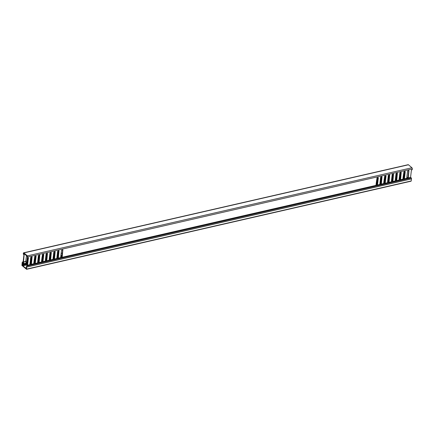 <?xml version="1.0" encoding="UTF-8"?>
<svg xmlns="http://www.w3.org/2000/svg" width="434" height="434" viewBox="0 0 434 434"><rect width="100%" height="100%" fill="white"/><g stroke="black" fill="none" stroke-linecap="round" stroke-linejoin="round"><path stroke-width="0.65" d="M404.152 171.576L403.842 174.218A0.689 0.353 77.1 0 0 403.886 174.674L404.309 176.231L403.886 176.003L404.238 175.922M377.233 177.745L376.929 180.387A0.689 0.353 77.1 0 0 376.972 180.842L377.39 182.399L376.967 182.172L377.32 182.09M381.079 176.866L380.775 179.502A0.689 0.353 77.1 0 0 380.813 179.964L381.236 181.52L380.813 181.293L381.166 181.211M384.925 175.982L384.616 178.624A0.689 0.353 77.1 0 0 384.66 179.085L385.083 180.642L384.654 180.408L385.012 180.327M388.772 175.103L388.463 177.745A0.689 0.353 77.1 0 0 388.506 178.2L388.929 179.757L388.501 179.53L388.859 179.448M392.613 174.224L392.309 176.86A0.689 0.353 77.1 0 0 392.352 177.322L392.77 178.879L392.347 178.645L392.699 178.564M396.459 173.34L396.155 175.982A0.689 0.353 77.1 0 0 396.199 176.437L396.616 177.994L396.193 177.766L396.546 177.685M400.305 172.461L400.002 175.097A0.689 0.353 77.1 0 0 400.039 175.558L400.463 177.115L400.039 176.882L400.392 176.806M58.075 250.89L57.771 253.527A0.689 0.353 77.1 0 0 57.814 253.988L58.232 255.545L57.809 255.311L58.161 255.23M54.228 251.769L53.925 254.411A0.689 0.353 77.1 0 0 53.968 254.867L54.386 256.423L53.962 256.196L54.321 256.114M50.387 252.648L50.078 255.29A0.689 0.353 77.1 0 0 50.122 255.751L50.545 257.308L50.116 257.074L50.474 256.993M46.541 253.532L46.237 256.168A0.689 0.353 77.1 0 0 46.275 256.63L46.698 258.187L46.275 257.959L46.628 257.877M42.695 254.411L42.391 257.053A0.689 0.353 77.1 0 0 42.434 257.508L42.852 259.071L42.429 258.838L42.782 258.756M38.848 255.295L38.545 257.932A0.689 0.353 77.1 0 0 38.588 258.393L39.006 259.95L38.583 259.722L38.935 259.641M35.002 256.174L34.698 258.816A0.689 0.353 77.1 0 0 34.742 259.272L35.159 260.829L34.736 260.601L35.089 260.519M31.161 257.058L30.852 259.695A0.689 0.353 77.1 0 0 30.895 260.156L31.319 261.713L30.89 261.48L31.248 261.398M27.353 257.579L27.011 260.579A0.689 0.353 77.1 0 0 27.049 261.035L27.472 262.592L27.049 262.364L27.402 262.282M23.989 254.308L23.165 261.458A0.689 0.353 77.1 0 0 23.208 261.919L23.626 263.476L23.203 263.243L23.555 263.161M28.053 257.769L27.206 265.109L26.398 266.232M31.899 256.885L31.047 264.23L30.266 265.12M35.745 256.006L34.894 263.346L34.112 264.241M39.592 255.127L38.74 262.467L37.959 263.357M43.433 254.243L42.586 261.583L41.8 262.478M47.279 253.364L46.433 260.704L45.646 261.594M51.125 252.479L50.273 259.825L49.492 260.715M54.972 251.601L54.12 258.941L53.339 259.83M58.818 250.716L57.966 258.062L57.185 258.952M62.659 249.838L61.812 257.178L61.026 258.073M26.528 268.022L25.926 267.556L26.599 267.398M25.926 267.556L26.447 268.396A0.689 0.353 77.1 0 0 26.479 268.424M27.065 265.852L27.44 265.527A0.689 0.353 77.1 0 0 27.575 265.217L28.422 257.877L27.678 257.856L27.771 257.015A0.873 0.45 -102.9 0 0 27.391 255.859L23.924 252.903L408.448 164.779A0.873 0.45 -102.9 0 0 408.166 164.687L23.637 252.81A0.873 0.45 77.1 0 1 23.924 252.903M30.912 264.973L31.286 264.642A0.689 0.353 77.1 0 0 31.416 264.333L32.1 256.841L30.727 257.351L29.881 264.686A0.689 0.353 -102.9 0 1 29.751 264.995L29.371 265.326M34.758 264.089L35.132 263.763A0.689 0.353 77.1 0 0 35.262 263.454L36.114 256.114L34.791 256.223L33.727 263.807A0.689 0.353 -102.9 0 1 33.592 264.116L33.217 264.442M38.604 263.21L38.979 262.885A0.689 0.353 77.1 0 0 39.109 262.57L39.787 255.078L38.42 255.588L37.574 262.923A0.689 0.353 -102.9 0 1 37.438 263.232L37.064 263.563M42.445 262.331L42.825 262A0.689 0.353 77.1 0 0 42.955 261.691L43.801 254.351L42.483 254.46L41.414 262.044A0.689 0.353 -102.9 0 1 41.284 262.353L40.91 262.684M46.292 261.447L46.666 261.122A0.689 0.353 77.1 0 0 46.801 260.807L47.48 253.315L46.112 253.825L45.261 261.159A0.689 0.353 -102.9 0 1 45.131 261.474L44.756 261.8M50.138 260.568L50.512 260.237A0.689 0.353 77.1 0 0 50.642 259.928L51.326 252.436L49.953 252.941L49.107 260.281A0.689 0.353 -102.9 0 1 48.977 260.59L48.597 260.921M53.984 259.684L54.358 259.358A0.689 0.353 77.1 0 0 54.489 259.049L55.172 251.552L53.8 252.062L52.953 259.402A0.689 0.353 -102.9 0 1 52.823 259.711L52.443 260.037M57.83 258.805L58.205 258.474A0.689 0.353 77.1 0 0 58.335 258.165L59.013 250.673L57.646 251.183L56.8 258.518A0.689 0.353 -102.9 0 1 56.664 258.827L56.29 259.158M61.671 257.921L62.051 257.595A0.689 0.353 77.1 0 0 62.181 257.286L62.859 249.789L61.492 250.299L60.641 257.639A0.689 0.353 -102.9 0 1 60.51 257.948L60.136 258.273M375.448 186.012L62.051 257.595M62.181 257.286L375.952 185.378A0.689 0.353 77.1 0 1 375.822 185.687M375.952 185.378L377.021 177.794L378.339 177.685L377.493 185.025L379.799 184.493L380.651 177.159L382.018 176.649L381.34 184.141L383.645 183.615L384.708 176.03L386.032 175.922L385.186 183.262L387.491 182.73L388.338 175.396L389.71 174.886L389.027 182.378L391.338 181.851L392.184 174.511L393.551 174.007L392.873 181.499L395.179 180.973L396.03 173.633L397.398 173.123L396.719 180.62L399.025 180.088L399.877 172.754L401.244 172.244L400.566 179.736L402.871 179.209L403.935 171.625L405.258 171.517L404.412 178.857L406.718 178.325L407.564 170.991L408.936 170.481L408.253 177.973L410.564 177.446L411.41 170.106L412.202 169.732L412.3 168.897L27.771 257.015M27.678 257.856L27.201 256.31L23.979 253.57L23.615 254.395L23.268 254.096L23.365 253.261A0.873 0.45 77.1 0 1 23.637 252.81M26.458 255.68L25.796 261.414L26.246 263.123L23.941 263.65L23.49 261.946L24.19 254.259L24.667 254.15M27.564 261.99L27.705 257.85M31.411 261.111L31.552 256.966M35.257 260.226L35.398 256.087M39.103 259.348L39.239 255.203M42.944 258.463L43.085 254.324M46.791 257.584L46.932 253.44M50.637 256.706L50.778 252.561M54.483 255.821L54.624 251.677M58.33 254.942L58.465 250.798M23.924 264.078L26.262 263.275L23.848 264.197L23.333 263.796M27.293 264.333L26.523 263.65L27.049 262.841L27.434 263.129M31.139 263.454L30.38 262.651L30.895 261.962L31.281 262.25M34.986 262.57L34.226 261.767L34.742 261.078L35.121 261.366M38.832 261.691L38.073 260.888L38.588 260.199L38.968 260.487M42.673 260.812L41.903 260.123L42.429 259.32L42.814 259.608M46.519 259.928L45.749 259.239L46.275 258.436L46.66 258.724M50.366 259.049L49.595 258.36L50.122 257.557L50.507 257.845M54.212 258.165L53.453 257.362L53.968 256.673L54.348 256.961M58.058 257.286L57.299 256.483L57.814 255.794L58.194 256.082M25.763 263.758L26.349 264.55L23.273 265.255L22.676 264.528L23.116 263.845M23.203 263.243L22.432 264.317A0.689 0.353 77.1 0 0 22.731 265.234L23.306 265.679L26.382 264.973L26.349 264.55M27.049 262.364L26.279 263.438A0.689 0.353 77.1 0 0 26.577 264.349L27.244 264.778M30.114 262.657A0.689 0.353 77.1 0 0 30.423 263.471L31.091 263.894M33.96 261.778A0.689 0.353 77.1 0 0 34.27 262.592L34.932 263.015M37.807 260.894A0.689 0.353 77.1 0 0 38.116 261.707L38.778 262.131M41.653 260.015A0.689 0.353 77.1 0 0 41.957 260.829L42.624 261.252M45.494 259.131A0.689 0.353 77.1 0 0 45.803 259.944L46.471 260.373M49.34 258.252A0.689 0.353 77.1 0 0 49.65 259.065L50.317 259.489M53.187 257.373A0.689 0.353 77.1 0 0 53.496 258.181L54.158 258.61M57.033 256.489A0.689 0.353 77.1 0 0 57.342 257.302L58.004 257.725M30.89 261.48L30.147 262.391M34.736 260.601L33.993 261.507M38.583 259.722L37.839 260.628M42.429 258.838L41.68 259.744M46.275 257.959L45.527 258.865M50.116 257.074L49.373 257.986M53.962 256.196L53.219 257.102M57.809 255.311L57.066 256.223M23.273 265.255L23.306 265.679M27.12 264.377L27.147 264.8M29.946 264.116L30.196 263.671M30.966 263.492L30.993 263.915M33.792 263.232L34.042 262.787M34.812 262.613L34.839 263.037M37.639 262.353L37.888 261.908M38.659 261.729L38.686 262.152M41.485 261.474L41.735 261.024M42.499 260.85L42.532 261.273M45.326 260.59L45.575 260.145M46.346 259.971L46.373 260.395M49.172 259.711L49.422 259.266M50.192 259.087L50.219 259.51M53.019 258.827L53.268 258.382M54.038 258.208L54.066 258.631M56.865 257.948L57.114 257.503M57.885 257.324L57.912 257.747M23.36 265.624L26.382 264.973M23.908 264.143L26.23 263.546M376.338 185.812L377.124 184.917L377.976 177.577M380.184 184.927L380.971 184.038L381.817 176.698M384.03 184.049L384.817 183.159L385.663 175.813M387.877 183.164L388.658 182.275L389.51 174.935M391.723 182.285L392.504 181.396L393.356 174.05M395.564 181.407L396.351 180.511L397.202 173.171M399.41 180.522L400.197 179.633L401.043 172.287M403.257 179.643L404.043 178.748L404.889 171.408M407.103 178.759L407.884 177.869L408.736 170.529M406.208 178.965L403.902 179.492M402.367 179.844L400.056 180.376M398.521 180.728L396.209 181.255M394.674 181.607L392.369 182.139M390.828 182.492L388.522 183.018M386.982 183.37L384.676 183.902M383.135 184.255L380.83 184.781M379.294 185.134L376.983 185.66M406.718 178.325A0.689 0.353 77.1 0 1 406.587 178.64M404.276 179.166A0.689 0.353 -102.9 0 0 404.412 178.857M402.871 179.209A0.689 0.353 77.1 0 1 402.741 179.519M400.436 180.045A0.689 0.353 -102.9 0 0 400.566 179.736M399.025 180.088A0.689 0.353 77.1 0 1 398.895 180.398M396.589 180.929A0.689 0.353 -102.9 0 0 396.719 180.62M395.179 180.973A0.689 0.353 77.1 0 1 395.048 181.282M392.743 181.808A0.689 0.353 -102.9 0 0 392.873 181.499M391.338 181.851A0.689 0.353 77.1 0 1 391.202 182.161M388.897 182.692A0.689 0.353 -102.9 0 0 389.027 182.378M387.491 182.73A0.689 0.353 77.1 0 1 387.361 183.045M385.05 183.571A0.689 0.353 -102.9 0 0 385.186 183.262M383.645 183.615A0.689 0.353 77.1 0 1 383.515 183.924M381.204 184.455A0.689 0.353 -102.9 0 0 381.34 184.141M379.799 184.493A0.689 0.353 77.1 0 1 379.669 184.808M377.363 185.334A0.689 0.353 -102.9 0 0 377.493 185.025M410.054 178.086L407.748 178.613M27.391 255.859L411.915 167.736L408.448 164.779M411.915 167.736A0.873 0.45 77.1 0 1 412.3 168.897M408.123 178.287A0.689 0.353 -102.9 0 0 408.253 177.973M410.564 177.446A0.689 0.353 77.1 0 1 410.428 177.756M377.482 181.797L377.623 177.658M381.329 180.918L381.47 176.774M385.175 180.039L385.316 175.895M389.021 179.155L389.162 175.011M392.868 178.276L393.003 174.132M396.709 177.392L396.85 173.253M400.555 176.513L400.696 172.369M404.401 175.629L404.542 171.49M400.284 178.857L399.513 178.168L400.039 177.365L400.425 177.652M396.437 179.736L395.683 178.933L396.199 178.244L396.578 178.531M392.596 180.62L391.837 179.817L392.352 179.128L392.732 179.416M388.75 181.499L387.991 180.696L388.506 180.007L388.891 180.294M384.904 182.383L384.133 181.694L384.66 180.891L385.045 181.179M381.057 183.262L380.287 182.573L380.813 181.77L381.198 182.058M377.211 184.146L376.441 183.457L376.967 182.654L377.352 182.942M399.258 178.059A0.689 0.353 77.1 0 0 399.568 178.873L400.235 179.296M395.417 178.944A0.689 0.353 77.1 0 0 395.727 179.752L396.388 180.181M391.571 179.822A0.689 0.353 77.1 0 0 391.88 180.636L392.542 181.059M387.725 180.707A0.689 0.353 77.1 0 0 388.034 181.515L388.696 181.944M383.878 181.586A0.689 0.353 77.1 0 0 384.188 182.399L384.855 182.822M380.032 182.464A0.689 0.353 77.1 0 0 380.341 183.278L381.009 183.707M376.191 183.349A0.689 0.353 77.1 0 0 376.5 184.162L377.162 184.586M399.291 177.794L400.039 176.882M395.445 178.672L396.193 177.766M391.604 179.557L392.347 178.645M387.757 180.436L388.501 179.53M383.911 181.314L384.654 180.408M380.065 182.199L380.813 181.293M376.218 183.077L376.967 182.172M402.936 178.634L403.186 178.19M400.11 178.895L400.137 179.318M399.09 179.519L399.34 179.074M396.264 179.779L396.296 180.202M395.249 180.398L395.499 179.953M392.423 180.658L392.45 181.081M391.403 181.282L391.652 180.837M388.576 181.542L388.604 181.965M387.557 182.161L387.806 181.716M384.73 182.421L384.757 182.844M383.71 183.045L383.96 182.6M380.884 183.3L380.911 183.728M379.864 183.924L380.113 183.479M377.037 184.184L377.07 184.607M376.023 184.808L376.273 184.358M23.615 254.373L24.651 254.134M404.13 177.973L403.36 177.289L403.886 176.481L404.271 176.768M403.105 177.18A0.689 0.353 77.1 0 0 403.414 177.994L404.081 178.417M403.137 176.909L403.886 176.003M403.956 178.016L403.983 178.439M406.783 177.756L407.032 177.311M23.615 254.395L24.19 254.259M21.977 265.006L22.21 262.988L22.601 263.194L22.237 262.076L21.901 265.424L26.561 269.313L26.756 265.923L26.333 266.286L26.669 266.791L26.436 268.803L21.977 265.006L22.508 264.881M26.702 269.075L411.231 180.951L411.47 178.895L26.941 267.013M26.941 266.97L411.47 178.846L411.389 177.956L26.859 266.08M407.814 178L407.087 177.376M22.78 264.832L26.355 264.002M26.756 265.923L411.389 177.956M411.231 180.951L410.938 181.141M26.593 267.442L26.002 267.577M29.751 264.995L27.44 265.527M33.592 264.116L31.286 264.642M37.438 263.232L35.132 263.763M41.284 262.353L38.979 262.885M45.131 261.474L42.825 262M48.977 260.59L46.666 261.122M52.823 259.711L50.512 260.237M56.664 258.827L54.358 259.358M60.51 257.948L58.205 258.474M27.575 265.217L29.881 264.686M31.416 264.333L33.727 263.807M35.262 263.454L37.574 262.923M39.109 262.57L41.414 262.044M42.955 261.691L45.261 261.159M46.801 260.807L49.107 260.281M50.642 259.928L52.953 259.402M54.489 259.049L56.8 258.518M58.335 258.165L60.641 257.639M25.796 261.414L23.49 261.946M27.684 260.98L27.331 261.062M31.525 260.102L31.177 260.183M35.371 259.223L35.024 259.299M39.217 258.339L38.87 258.42M43.064 257.46L42.716 257.536M46.91 256.575L46.557 256.657M50.751 255.697L50.404 255.778M54.597 254.812L54.25 254.894M62.29 253.055L61.145 253.315M58.444 253.933L58.096 254.015M23.501 262.098L25.812 261.566M27.347 261.214L27.662 261.143M31.194 260.335L31.508 260.264M35.04 259.451L35.355 259.38M38.881 258.572L39.201 258.501M42.727 257.693L43.042 257.617M46.574 256.809L46.888 256.738M50.42 255.93L50.735 255.854M54.266 255.046L54.581 254.975M62.073 254.915L60.928 255.176M58.107 254.167L58.427 254.096M61.123 253.478L62.268 253.212M62.024 255.344L60.879 255.61M60.906 255.338L62.057 255.073M60.868 255.669L62.019 255.409M25.752 263.823L22.676 264.528M27.396 263.449L26.523 263.65M31.243 262.565L30.369 262.765M35.089 261.686L34.215 261.886M38.93 260.801L38.062 261.002M42.776 259.923L41.903 260.123M46.622 259.044L45.749 259.239M50.469 258.159L49.595 258.36M54.315 257.281L53.442 257.481M62.002 255.517L60.858 255.778M58.161 256.396L57.288 256.597M26.626 263.953L27.358 263.785M30.472 263.069L31.205 262.901M34.313 262.19L35.051 262.022M38.159 261.311L38.892 261.143M42.006 260.427L42.738 260.259M45.852 259.548L46.584 259.38M49.698 258.664L50.431 258.496M53.539 257.785L54.277 257.617M61.899 256.402L60.755 256.668M57.386 256.901L58.118 256.733M60.82 256.114L61.964 255.854M60.711 257.064L61.856 256.803M377.602 180.794L377.254 180.869M381.448 179.909L381.101 179.991M385.294 179.03L384.942 179.106M389.135 178.146L388.788 178.228M392.982 177.267L392.634 177.349M396.828 176.383L396.481 176.464M400.674 175.504L400.327 175.586M404.521 174.625L404.168 174.701M400.338 175.737L400.653 175.667M396.492 176.616L396.812 176.546M392.651 177.501L392.965 177.425M388.804 178.379L389.119 178.309M384.958 179.264L385.273 179.188M381.112 180.143L381.426 180.072M377.265 181.027L377.585 180.951M400.387 177.967L399.513 178.168M396.54 178.851L395.672 179.052M392.699 179.73L391.826 179.931M388.853 180.615L387.98 180.815M385.007 181.493L384.133 181.694M381.161 182.378L380.287 182.573M377.314 183.256L376.441 183.457M399.616 178.472L400.349 178.309M395.77 179.356L396.502 179.188M391.924 180.235L392.656 180.067M388.077 181.119L388.815 180.951M384.236 181.998L384.969 181.83M380.39 182.882L381.123 182.714M376.544 183.761L377.276 183.593M404.184 174.853L404.499 174.783M404.233 177.088L403.36 177.289M403.463 177.593L404.195 177.425M22.59 263.102L23.479 262.896M26.018 262.315L27.326 262.017M30.266 261.339L31.172 261.132M34.112 260.46L35.018 260.254M37.959 259.575L38.859 259.369M41.805 258.697L42.706 258.49M45.646 257.818L46.552 257.606M49.492 256.933L50.398 256.727M53.339 256.055L54.245 255.848M57.185 255.17L58.085 254.964M376.343 182.03L377.244 181.824M380.189 181.152L381.09 180.94M384.03 180.267L384.936 180.061M387.877 179.388L388.783 179.182M391.723 178.504L392.629 178.298M395.569 177.625L396.47 177.419M399.416 176.741L400.316 176.535M403.257 175.862L404.162 175.656M26.772 265.928L411.264 177.81M404.195 175.775L403.246 175.998M400.349 176.66L399.399 176.877M396.508 177.539L395.553 177.756M392.661 178.423L391.707 178.64M388.815 179.302L387.86 179.519M384.969 180.181L384.019 180.403M381.123 181.065L380.173 181.282M377.282 181.944L376.327 182.166M58.123 255.089L57.169 255.306M53.322 256.212L54.283 255.989L53.322 256.185M50.431 256.847L49.476 257.069M46.584 257.731L45.635 257.948M42.744 258.61L41.789 258.832M37.937 259.738L38.903 259.516L37.942 259.711M35.051 260.373L34.096 260.59M31.205 261.257L30.25 261.474M27.358 262.136L26.051 262.434M22.557 263.264L23.523 263.042L22.59 263.232M403.902 174.739L403.376 174.859M400.061 175.618L399.53 175.743M396.215 176.502L395.683 176.622M392.369 177.381L391.837 177.501M388.522 178.26L387.996 178.385M384.676 179.144L384.15 179.264M380.835 180.023L380.303 180.148M376.989 180.907L376.457 181.027M57.83 254.047L57.299 254.167M53.984 254.932L53.453 255.051M50.138 255.81L49.612 255.93M46.297 256.689L45.765 256.814M42.451 257.574L41.919 257.693M38.604 258.452L38.073 258.577M34.758 259.337L34.226 259.456M30.912 260.216L30.385 260.34M27.071 261.1L25.796 261.387M23.224 261.979L22.335 262.185M22.286 262.093L23.197 261.881M25.812 261.284L27.044 261.002M30.396 260.232L30.885 260.118M34.243 259.353L34.731 259.239M38.089 258.469L38.577 258.36M41.93 257.59L42.423 257.476M45.776 256.706L46.27 256.597M49.622 255.827L50.116 255.713M53.469 254.948L53.957 254.834M57.315 254.064L57.803 253.95M376.468 180.924L376.962 180.81M380.314 180.039L380.808 179.931M384.161 179.161L384.654 179.047M388.007 178.282L388.495 178.168M391.853 177.398L392.341 177.284M395.694 176.519L396.188 176.405M399.54 175.634L400.034 175.52M403.387 174.756L403.88 174.642M23.051 263.194L23.534 263.085M26.897 262.315L27.38 262.201M30.743 261.431L31.226 261.322M34.59 260.552L35.067 260.443M38.436 259.668L38.914 259.559M42.277 258.789L42.76 258.68M46.123 257.91L46.606 257.796M49.97 257.026L50.453 256.917M53.816 256.147L54.293 256.033M57.662 255.263L58.14 255.154M29.941 264.16L30.223 264.094M33.787 263.275L34.069 263.21M37.633 262.396L37.915 262.331M41.48 261.512L41.762 261.447M45.32 260.633L45.608 260.568M49.167 259.754L49.449 259.689M53.013 258.87L53.295 258.805M56.859 257.991L57.142 257.926M60.706 257.107L61.85 256.847M23.848 264.197L26.154 263.666M60.863 255.713L62.013 255.452M399.888 176.833L400.37 176.725M396.041 177.718L396.524 177.604M392.2 178.596L392.678 178.488M388.354 179.481L388.837 179.367M384.508 180.36L384.991 180.251M380.661 181.244L381.144 181.13M376.815 182.123L377.298 182.014M402.931 178.678L403.213 178.613M399.085 179.562L399.372 179.497M395.244 180.441L395.526 180.376M391.397 181.325L391.68 181.26M387.551 182.204L387.833 182.139M383.705 183.088L383.987 183.023M379.858 183.967L380.146 183.902M376.018 184.846L376.3 184.781M403.734 175.954L404.217 175.846M406.777 177.799L407.059 177.734M26.561 269.313L411.085 181.19M22.237 262.076L23.192 261.859M25.812 261.257L27.038 260.975M30.396 260.205L30.879 260.096M34.243 259.326L34.725 259.212M38.089 258.442L38.572 258.333M41.935 257.563L42.418 257.454M45.782 256.678L46.264 256.57M49.622 255.8L50.105 255.691M53.469 254.921L53.952 254.807M57.315 254.036L57.798 253.928M376.473 180.897L376.956 180.788M380.32 180.012L380.802 179.904M384.166 179.133L384.643 179.025M388.007 178.255L388.49 178.141M391.853 177.37L392.336 177.262M395.7 176.492L396.182 176.378M399.546 175.607L400.029 175.499M403.392 174.728L403.87 174.614M26.062 262.462L27.369 262.158M30.25 261.501L31.21 261.279M34.096 260.617L35.056 260.4M41.783 258.854L42.749 258.637M45.63 257.975L46.595 257.753M49.476 257.091L50.436 256.874M57.169 255.333L58.129 255.111M376.321 182.188L377.287 181.971M380.168 181.309L381.133 181.087M384.014 180.425L384.974 180.208M387.86 179.546L388.821 179.323M391.707 178.667L392.667 178.445M395.548 177.783L396.513 177.56M399.394 176.904L400.36 176.681M403.24 176.02L404.2 175.803"/></g></svg>

